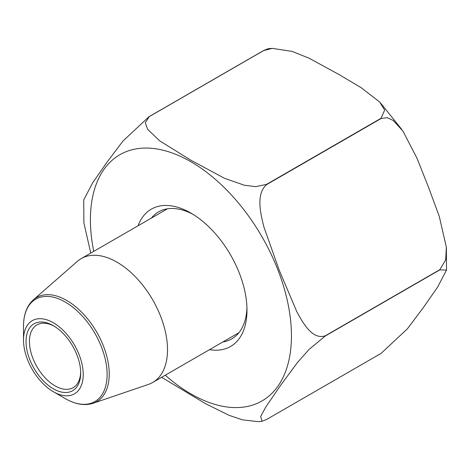 <?xml version="1.0" encoding="UTF-8"?>
<svg xmlns="http://www.w3.org/2000/svg" width="470" height="470" viewBox="0 0 470 470"><rect width="100%" height="100%" fill="white"/><g stroke="black" fill="none" stroke-linecap="round" stroke-linejoin="round"><path stroke-width="0.7" d="M53.363 322.767A42.235 24.381 60 0 1 83.225 374.49A42.235 24.381 60 0 1 53.363 391.733A42.235 24.381 60 0 1 23.5 340.01A42.235 24.381 60 0 1 53.363 322.767M53.363 388.796A38.634 22.307 60 0 1 26.044 341.478A38.634 22.307 60 0 1 53.363 325.704A38.634 22.307 60 0 1 80.681 373.021A38.634 22.307 60 0 1 53.363 388.796M54.226 326.215A36.237 20.921 -120 0 0 36.942 324.887A36.237 20.921 -120 0 0 31.384 353.928A36.237 20.921 -120 0 0 55.061 385.858A36.237 20.921 -120 0 0 73.179 387.656A36.237 20.921 -120 0 0 80.67 372.023M116.948 262.154A71.511 41.284 60 0 1 163.666 325.164A71.511 41.284 60 0 1 152.703 382.468A71.511 41.284 60 0 1 148.426 384.407L93.172 403.254A60.131 34.715 60 0 0 106.849 356.536A60.131 34.715 60 0 0 66.705 300.447A60.131 34.715 60 0 0 33.429 299.772L77.374 261.344A71.511 41.284 60 0 1 81.192 258.612A71.511 41.284 60 0 1 116.948 262.154M266.69 419.422L381.147 353.34L407.408 328.8L423.476 307.415L437.617 287.088L446.5 270.086L439.808 269.88L325.357 335.962L309.078 349.41L297.516 362.44L280.567 385.388L265.697 407.167L260.656 416.555L262.101 421.267L266.69 419.422M325.357 335.762L439.808 269.686L445.724 259.863L446.33 247.085L439.262 216.353L428.446 187.048L416.943 158.12L402.937 131.071L393.243 120.496L387.304 117.665L381.147 118.487L266.69 184.569C255.704 193.834 260.545 213.868 264.011 227.257L279.145 270.003L296.682 311.399C302.962 323.166 312.644 340.274 325.357 335.762A166.133 95.915 60 0 1 325.357 335.962M266.543 184.387L381 118.305L384.66 110.109L379.619 101.919L361.001 87.585L339.246 74.671L309.113 58.233L292.152 51.395L272.224 48.375L263.67 50.566L149.219 116.648L145.3 122.823L147.674 129.362L159.524 140.742L190.973 160.276L224.789 178.424L244.465 185.262L255.827 186.649L266.543 184.387A166.133 95.915 60 0 1 266.69 184.569M90.769 253.083L83.889 222.915L83.719 199.915L92.619 182.895L106.772 162.544L122.887 141.106L149.072 116.66L263.523 50.578L268.112 48.733L272.224 48.369M262.101 421.273L257.995 421.631L242.626 419.88L229.078 415.333L205.296 403.536L161.627 377.316M138.057 225.782A79.283 45.772 60 0 1 190.926 213.098A79.283 45.772 60 0 1 246.985 310.194A79.283 45.772 60 0 1 209.561 349.639M193.088 214.391A73.285 42.312 -120 0 0 158.519 211.911A73.285 42.312 -120 0 0 151.387 218.086M222.898 341.943A73.285 42.312 -120 0 0 231.81 338.852A73.285 42.312 -120 0 0 246.944 307.674M53.363 391.733L65.306 398.63A59.126 34.134 -120 0 0 107.113 374.49A59.126 34.134 -120 0 0 65.306 302.081A59.126 34.134 -120 0 0 23.5 326.215L23.5 340.01M93.742 251.368A142.157 82.074 60 0 1 190.926 161.762A142.157 82.074 60 0 1 290.607 350.326A142.157 82.074 60 0 1 165.252 375.224M152.703 382.468L238.942 332.678M81.192 258.612L167.432 208.821M65.306 398.63L65.306 398.63C75.429 404.406 84.718 405.951 93.172 403.254M33.429 299.772C26.866 305.747 23.559 314.559 23.5 326.215M380.324 102.707L401.856 129.55M446.377 247.761L446.5 270.086"/></g></svg>
